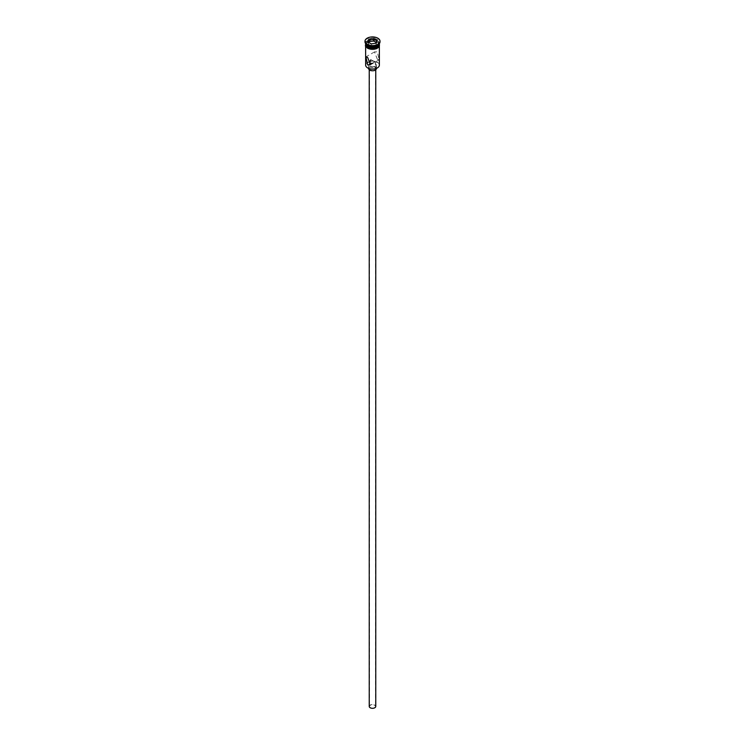 <?xml version="1.0" encoding="UTF-8"?>
<svg xmlns="http://www.w3.org/2000/svg" width="745" height="745" viewBox="0 0 745 745"><rect width="100%" height="100%" fill="white"/><g stroke="black" fill="none" stroke-linecap="round" stroke-linejoin="round"><path stroke-width="0.56" stroke-dasharray="3.73 2.79" d="M367.825 68A6.612 3.818 180 0 1 367.825 62.608A6.612 3.818 180 0 1 377.175 62.608A6.612 3.818 180 0 1 377.268 67.953M379.373 65.094A6.873 3.967 0 0 0 377.361 62.291A6.873 3.967 0 0 0 369.874 61.425A6.873 3.967 0 0 0 365.627 65.094M370.414 707.62A2.943 1.704 180 0 1 369.557 706.418A2.943 1.704 180 0 1 371.373 704.845A2.943 1.704 180 0 1 374.586 705.208A2.943 1.704 180 0 1 375.443 706.418A2.943 1.704 180 0 1 373.627 707.983A2.943 1.704 180 0 1 370.414 707.62M371.783 63.539L375.443 61.695L370.852 59.851M369.231 706.418A3.269 1.89 180 0 1 371.252 704.668A3.269 1.89 180 0 1 374.81 705.077A3.269 1.89 180 0 1 375.769 706.418M374.81 67.171A3.269 1.89 180 0 1 375.769 68.512A3.269 1.89 180 0 1 373.748 70.254A3.269 1.89 180 0 1 370.19 69.844A3.269 1.89 180 0 1 369.231 68.512A3.269 1.89 180 0 1 371.252 66.761A3.269 1.89 180 0 1 374.81 67.171M368.57 68.512A3.93 2.263 180 0 1 371.001 66.417A3.93 2.263 180 0 1 375.275 66.91A3.93 2.263 180 0 1 376.43 68.512M375.275 63.707A3.93 2.263 180 0 1 376.43 65.309A3.93 2.263 180 0 1 373.999 67.404A3.93 2.263 180 0 1 369.725 66.91A3.93 2.263 180 0 1 368.57 65.309A3.93 2.263 180 0 1 371.001 63.213A3.93 2.263 180 0 1 375.275 63.707M377.361 59.293L374.493 51.917L377.361 51.815L379.075 59.851L377.361 59.293M377.212 46.283A6.482 3.744 0 0 0 377.082 41.077A6.482 3.744 0 0 0 367.918 41.077A6.482 3.744 0 0 0 367.918 46.367M379.363 43.582A6.873 3.967 0 0 0 379.373 43.396A6.873 3.967 0 0 0 377.361 40.593A6.873 3.967 0 0 0 369.874 39.736A6.873 3.967 0 0 0 365.627 43.396A6.873 3.967 0 0 0 365.637 43.582A6.873 3.967 0 0 1 369.986 40.025A6.873 3.967 0 0 1 377.361 40.919A6.873 3.967 0 0 1 379.363 43.573M377.575 45.007A6.873 3.967 0 0 0 379.373 42.335A6.873 3.967 0 0 0 377.361 39.532A6.873 3.967 0 0 0 369.874 38.666A6.873 3.967 0 0 0 365.627 42.335A6.873 3.967 0 0 0 367.639 45.138M380.006 41.534A7.525 4.349 0 0 0 377.817 38.721A7.525 4.349 0 0 0 369.837 37.734A7.525 4.349 0 0 0 364.994 41.534M367.639 48.127A6.873 3.967 0 0 0 375.126 48.993A6.873 3.967 0 0 0 379.373 45.324A6.873 3.967 0 0 0 377.361 42.521A6.873 3.967 0 0 0 369.874 41.655A6.873 3.967 0 0 0 365.627 45.324A6.873 3.967 0 0 0 367.639 48.127M379.373 44.793A6.873 3.967 0 0 0 377.361 41.981A6.873 3.967 0 0 0 369.874 41.124A6.873 3.967 0 0 0 365.627 44.793M368.896 42.549L368.198 44.067L371.345 45.883L371.345 43.964L375.685 43.238M371.345 45.883L375.648 45.222L375.862 43.21M368.198 44.067L368.198 42.139L371.271 43.918M375.648 45.222L376.802 42.735L376.802 40.807M376.802 42.735L376.104 42.325M367.592 48.155A6.938 4.004 180 0 1 367.592 42.493A6.938 4.004 180 0 1 377.408 42.493A6.938 4.004 180 0 1 379.419 45.054M379.373 44.244A6.938 4.004 0 0 0 377.408 41.962A6.938 4.004 0 0 0 370.293 40.994A6.938 4.004 0 0 0 365.627 44.244M369.557 61.695L369.557 706.418M375.769 69.76L375.769 68.512M376.43 68.372L376.43 65.309M374.493 51.917L365.925 56.871M379.373 46.479L379.373 45.324M379.373 43.396L379.373 42.335M365.627 43.638L370.824 40.845L377.566 41.944L379.373 43.638M365.627 43.396L365.627 42.335M365.627 46.479L365.627 45.324M379.075 59.851L370.507 64.796M368.57 68.372L368.57 65.309M369.231 69.76L369.231 68.512M375.443 61.695L375.443 706.418"/><path stroke-width="1.12" d="M377.268 67.953A6.612 3.818 180 0 1 377.175 68A6.612 3.818 180 0 1 367.825 68L367.639 67.897A6.873 3.967 0 0 0 377.361 67.897A6.873 3.967 0 0 0 379.373 65.094L379.373 46.479M370.852 59.851L369.557 61.695L370.414 63.306L371.783 63.539M375.769 69.76L375.769 706.418A3.269 1.89 180 0 1 373.748 708.16A3.269 1.89 180 0 1 370.19 707.75A3.269 1.89 180 0 1 369.231 706.418L369.231 69.76M376.43 68.372L376.43 68.512A3.93 2.263 180 0 1 373.999 70.607A3.93 2.263 180 0 1 369.725 70.114A3.93 2.263 180 0 1 368.57 68.512L368.57 68.372M367.639 57.421L365.925 56.871L367.639 64.908L370.507 64.796L367.639 57.421M365.627 43.722A6.873 3.967 0 0 0 367.639 46.525A6.873 3.967 0 0 0 375.126 47.382A6.873 3.967 0 0 0 379.373 43.722L379.373 44.793A6.873 3.967 0 0 1 375.126 48.453A6.873 3.967 0 0 1 367.639 47.596A6.873 3.967 0 0 1 365.627 44.793L365.627 43.722A6.873 3.967 0 0 1 365.637 43.573A6.873 3.967 0 0 0 367.639 46.209L367.918 46.367A6.482 3.744 0 0 0 377.082 46.367A6.482 3.744 0 0 0 377.212 46.283M367.918 46.367L367.639 46.209A6.873 3.967 0 0 0 377.361 46.209A6.873 3.967 0 0 0 379.363 43.582A6.873 3.967 0 0 1 379.373 43.722M364.994 41.534A7.525 4.349 0 0 0 364.976 41.795A7.525 4.349 0 0 0 367.183 44.868L367.639 45.138A6.873 3.967 0 0 0 377.361 45.138A6.873 3.967 0 0 0 377.575 45.007M367.639 45.138L367.183 44.868A7.525 4.349 0 0 0 377.817 44.868A7.525 4.349 0 0 0 380.024 41.795A7.525 4.349 0 0 0 380.006 41.534M367.183 44.337A7.525 4.349 0 0 0 375.378 45.277A7.525 4.349 0 0 0 380.024 41.264A7.525 4.349 0 0 0 377.817 38.191A7.525 4.349 0 0 0 369.622 37.25A7.525 4.349 0 0 0 364.976 41.264A7.525 4.349 0 0 0 367.183 44.337M367.825 68L367.639 67.897A6.873 3.967 0 0 1 365.627 65.094L365.627 46.479M369.138 39.317L373.729 38.61L377.1 40.556L375.862 43.21L371.271 43.918L367.9 41.971L369.138 39.317L368.198 42.139M369.352 41.58L369.352 39.662L373.655 38.991L373.655 40.919L369.352 41.58L368.896 42.549M375.685 43.238L376.802 40.807L373.729 38.61M376.104 42.325L373.655 40.919M379.419 45.054A6.938 4.004 180 0 1 375.368 48.974A6.938 4.004 180 0 1 367.592 48.155M365.627 44.244A6.938 4.004 0 0 0 367.592 47.624A6.938 4.004 0 0 0 375.592 48.378A6.938 4.004 0 0 0 379.373 44.244M380.024 41.795L380.024 41.264M379.373 43.638L376.365 48.732L367.434 48.174L365.404 45.994L365.627 43.638M364.976 41.795L364.976 41.264"/></g></svg>
